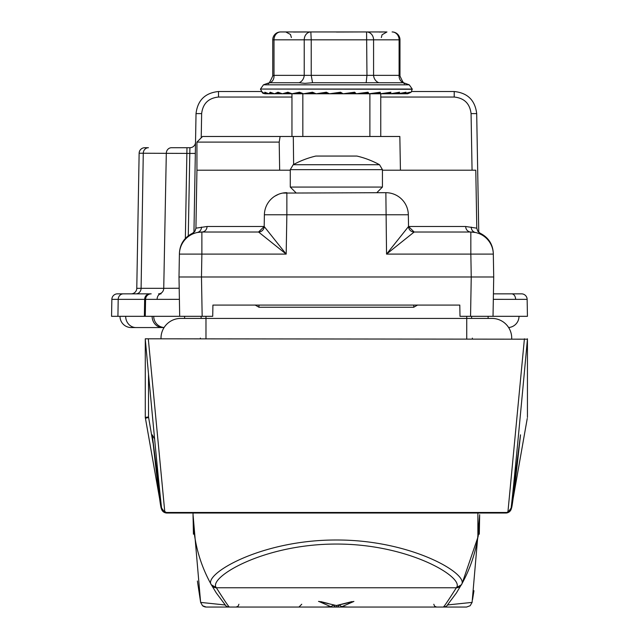 <?xml version="1.0" encoding="UTF-8"?>
<svg xmlns="http://www.w3.org/2000/svg" width="639" height="639" viewBox="0 0 639 639"><rect width="100%" height="100%" fill="white"/><g stroke="black" fill="none" stroke-linecap="round" stroke-linejoin="round"><path stroke-width="0.96" d="M161.004 338.111A19.681 19.681 0 0 1 180.685 318.43A19.681 19.681 0 0 0 161.02 338.798A19.681 19.681 0 0 1 161.004 338.111A19.681 19.681 0 0 0 161.02 338.798A19.681 19.681 0 0 1 161.004 338.111M511.711 338.111A19.681 19.681 0 0 0 492.03 318.43A19.681 19.681 0 0 1 511.703 338.798A19.681 19.681 0 0 0 511.711 338.111A19.681 19.681 0 0 1 511.703 338.798A19.681 19.681 0 0 0 511.711 338.111M472.349 338.111A19.681 19.681 0 0 0 472.365 338.798A19.681 19.681 0 0 1 472.349 338.111M200.366 338.111A19.681 19.681 0 0 1 200.358 338.798A19.681 19.681 0 0 0 200.366 338.111M328.925 607.05L336.37 607.05L336.362 605.596L353.91 601.427L342.033 606.619L347.728 607.05L443.298 607.05C443.857 607.026 448.211 600.596 456.366 587.76L456.438 587.624C464.888 577.872 409.663 543.901 336.298 544.053C262.637 544.013 208.01 577.856 216.278 587.624L216.357 587.76C224.513 600.596 228.866 607.026 229.417 607.05L324.987 607.05L330.683 606.619L318.813 601.419L336.362 605.524L351.921 601.619M477.876 513.021L477.876 537.295L462.101 583.455L456.422 592.944L447.508 604.901M479.298 534.204L479.665 514.667M216.302 592.944L225.359 605.085L216.302 592.944L211.373 584.821C199.296 563.159 193.186 539.787 193.05 514.707L193.058 513.021A143.312 143.312 0 0 0 193.05 514.707L193.05 514.667M216.278 587.624L211.373 584.821C202.747 574.629 260.305 539.851 336.298 540.003C411.987 539.739 470.16 574.645 461.342 584.821A143.312 143.312 0 0 0 477.876 537.295C478.475 535.953 479.074 528.429 479.665 514.707L472.093 602.393L470.168 605.732L466.558 607.05M283.996 607.05L336.362 607.05A2.812 2.78 -90 0 0 339.061 604.949M454.409 607.05L388.72 607.05M354.941 607.05L298.94 607.05L324.987 607.05L331.09 606.587L333.151 605.213M208.785 607.05L277.709 607.05M238.914 604.262L238.099 606.219L236.103 607.05L317.783 607.05M200.662 602.401L225.056 604.965A5.623 5.615 -90 0 0 229.417 607.05L206.197 607.05M395.006 607.05L466.518 607.05M342.033 606.619L347.728 607.05L436.613 607.05L434.624 606.219L433.801 604.262M362.537 607.05L336.37 607.05A2.812 2.78 90 0 1 333.662 604.949M447.484 604.949L472.061 602.401M211.373 584.821A143.312 143.312 0 0 1 193.05 514.707L193.425 534.204M344.445 603.512L353.91 601.427M320.802 601.619L328.278 603.512M319.173 601.427L318.502 601.427L319.173 601.427M205.462 607.002A5.623 5.623 -90 0 1 204.624 606.826M203.49 606.355A5.623 5.623 -90 0 1 202.962 606.028M330.683 606.619L331.09 606.587M336.362 605.524L318.813 601.427M341.625 606.587L339.573 605.213M369.893 136.482L369.893 93.773L380.756 93.773L380.756 136.482M313.477 92.815L303.789 93.765L315.602 93.765L303.493 93.773L312.519 92.216L316.081 93.773L302.83 93.773L302.83 136.482M291.959 136.482L291.959 93.773L299.539 92.216L303.493 93.773L300.434 92.791L292.358 93.765L302.998 93.765M328.67 93.606A33.723 0.823 175.2 0 0 326.96 93.765L385.613 93.773M493.604 512.486L493.62 513.021L505.864 513.013M145.285 338.798L145.285 417.427L145.285 338.798L527.439 339.181C518.572 435.335 513.133 491.615 511.136 508.021L520.521 434.832C515.17 483.787 512.135 508.301 511.4 508.372L511.4 508.372A5.623 5.623 90 0 1 505.864 513.021L479.657 513.021M193.058 513.021L166.859 513.021L179.104 513.021L179.12 512.486M166.859 513.013L166.859 513.021A5.623 5.623 -90 0 1 161.324 508.372C160.589 508.301 157.545 483.787 152.202 434.832L161.587 508.021C159.582 491.615 154.151 435.335 145.285 339.181M493.62 513.021L179.104 513.021M148.296 338.798L164.838 512.486L507.877 512.486A5.623 5.591 -173.8 0 0 511.136 508.021A5.623 5.623 90 0 1 505.553 513.021L505.553 513.021A5.623 5.495 -90 0 0 507.877 512.486L524.419 338.798M154.574 438.889L152.202 434.871L161.627 508.388L162.09 509.826L167.162 513.021A5.623 5.623 -90 0 1 161.587 508.021A5.623 5.591 173.8 0 0 164.838 512.486A5.623 5.495 90 0 0 167.17 513.021L166.531 512.981M164.878 512.534L161.579 508.029M152.969 442.923L148.52 416.94L145.285 417.427L161.324 508.372A5.623 5.32 170 0 0 161.371 508.596M527.439 417.427L527.439 338.798M511.4 508.372L527.255 418.457L511.4 508.372A5.623 5.623 90 0 1 505.864 513.021A5.623 5.623 0 0 0 511.4 508.372L511.4 508.372A5.623 5.32 10 0 1 511.352 508.596M471.574 316.321L471.654 318.43L492.03 318.43L466.742 318.43L466.742 316.321M201.069 318.43L201.141 316.321M145.285 417.427L145.46 418.457A5.623 0.455 170 0 1 148.623 417.483M511.144 508.029L507.837 512.534M506.192 512.981L510.633 509.81L511.08 508.452L520.521 434.832M166.859 513.021A5.623 5.623 -90 0 1 161.324 508.372A5.623 5.623 0 0 0 166.859 513.021M382.441 170.198L475.783 170.198L476.79 228.171L465.671 226.502A5.623 5.176 90 0 0 470.839 232.021L414.152 232.021L386.547 254.106L408.537 226.502L465.671 226.502M290.274 170.198L196.94 170.198L195.925 228.171L207.052 226.502L264.179 226.502L264.386 214.768L264.179 226.502L286.176 254.106L258.563 232.021A5.623 5.623 0 0 0 264.179 226.502L258.563 232.021A5.623 5.615 90 0 0 264.187 226.502M408.537 226.502A5.623 5.615 90 0 0 414.152 232.021A5.623 5.623 0 0 1 408.537 226.502A5.623 5.623 0 0 0 414.16 232.021L408.537 226.502L408.337 214.768L286.863 214.768L286.176 254.106L201.876 254.106L201.477 276.983L202.164 316.321L212.723 316.321L212.915 305.083L459.8 305.083L460 316.321L470.56 316.321L471.239 276.983L179 276.983L179.399 254.106L179 276.983L179.687 316.321L145.285 316.321L145.58 299.364L144.646 299.364L144.374 316.321L152.122 316.321A11.238 10.328 90 0 0 162.45 327.559L131.235 327.559A11.238 11.238 0 0 1 119.988 316.321A11.238 11.238 0 0 0 131.235 327.559A11.238 11.238 0 0 1 119.988 316.321A11.238 11.238 0 0 0 131.235 327.559M202.164 316.321L179.687 316.321M471.215 227.101A5.623 5.384 101.9 0 0 475.456 232.5L475.456 232.5C481.622 233.475 481.622 233.475 475.456 232.5L470.839 232.021A22.477 22.477 0 0 1 493.316 254.106L470.839 254.106L471.239 276.983L493.715 276.983L493.316 254.106L493.715 276.983L493.028 316.321L470.56 316.321M280.114 136.482L279.203 142.098L196.94 142.098L202.563 136.482L399.838 136.482L400.429 170.198M201.501 227.101A5.623 5.384 78.1 0 1 197.259 232.5C191.093 233.475 191.093 233.475 197.259 232.5L201.876 232.021L201.876 254.106L179.399 254.106A22.477 22.477 0 0 1 201.876 232.021L258.563 232.021M274.786 196.197L278.548 194.28M282.622 193.082L385.86 192.682A22.477 22.477 0 0 1 408.337 214.768A22.477 22.477 0 0 0 385.86 192.682L386.547 254.106L470.839 254.106L470.839 232.021A22.477 22.477 0 0 1 493.316 254.106M179.415 253.284C179.942 244.066 184.344 237.373 192.627 233.195L193.793 233.067M286.863 192.682A22.477 22.477 0 0 0 264.386 214.768L286.863 214.768L286.863 192.682A22.477 22.477 0 0 0 264.386 214.768M201.876 232.021A5.623 5.176 90 0 0 207.052 226.502M293.628 164.479L293.301 136.482M279.203 142.098L279.658 170.198M164.071 327.559L162.45 327.559M519.012 316.321A11.238 11.238 90 0 1 508.628 327.527A11.238 11.238 0 0 0 519.012 316.321A11.238 11.238 0 0 1 508.628 327.527A11.238 11.238 90 0 0 519.012 316.321L493.028 316.321L527.439 316.321L527.143 299.364L493.332 299.348M153.711 316.321A11.238 11.238 -90 0 0 164.095 327.527A11.238 11.238 0 0 1 153.711 316.321A11.238 11.238 0 0 0 164.095 327.527A11.238 11.238 -90 0 1 153.711 316.321L152.122 316.321M159.167 293.844L158.584 293.844A5.623 5.168 90 0 0 163.744 288.317L179.2 288.245M179.391 299.348L145.58 299.364A5.623 5.623 0 0 1 151.195 293.844L123.359 293.844L151.195 293.844A5.623 5.623 0 0 0 145.58 299.364M493.428 293.844L521.52 293.844A5.623 5.623 0 0 1 527.143 299.364M193.952 232.348L196.029 113.606C197.635 100.259 205.127 92.895 218.506 91.521L261.095 91.521M411.628 91.521L454.217 91.521C467.596 92.895 475.089 100.259 476.694 113.606L478.763 232.348M291.959 97.04L218.506 97.04L218.506 91.521C205.127 92.895 197.635 100.259 196.029 113.606L195.334 153.44L143.272 153.24L141.099 288.317L163.744 288.317L166.308 153.24A5.623 5.168 -90 0 1 171.476 147.721L189.911 147.721A5.623 5.623 0 0 0 195.526 142.201A5.623 5.623 0 0 1 189.911 147.721L188.273 235.791M472.061 170.198L471.071 113.606L476.694 113.606C475.089 100.259 467.596 92.895 454.217 91.521L454.217 97.04L380.756 97.04M139.134 153.24A5.623 5.623 0 0 1 144.757 147.721A5.623 5.623 0 0 0 139.134 153.24L143.272 153.24A5.623 5.168 -90 0 1 148.432 147.721L144.757 147.721A5.623 5.623 0 0 0 139.134 153.24L136.778 288.317L141.099 288.317A5.623 5.168 90 0 1 135.939 293.844M149.806 293.844A5.623 5.168 90 0 0 144.646 299.364L118.199 299.364A5.623 5.168 90 0 1 123.359 293.844L117.48 293.844A5.623 5.623 0 0 0 111.857 299.364L111.561 316.321L144.374 316.321M131.163 293.844A5.623 5.623 0 0 0 136.778 288.317M345.891 93.773L355.164 93.294L354.453 92.791L343.295 93.765A1.685 1.677 -90 0 1 343.143 93.773L340.563 92.216L329.58 93.773L326.673 92.791L316.393 93.765L326.96 93.765M339.597 93.773L337.839 93.366L332.032 93.773M272.749 39.818L274.003 39.818A7.868 6.614 -90 0 1 280.617 31.95A7.868 7.868 0 0 0 272.749 39.818L272.749 75.945L274.003 75.346L304.228 75.346A7.868 6.542 -75 0 1 299.1 82.743L304.875 83.35L312.559 82.743L311.225 75.346L399.103 75.346L399.966 75.945C402.897 82.479 404.543 84.907 404.91 83.238L409.272 84.827L412.227 89.053L260.488 89.053L412.227 89.276L411.053 92.304L407.011 93.773L390.301 93.773L399.607 92.216L398.081 93.773L390.301 93.773L401.356 93.773M299.1 82.743L270.041 82.743A7.868 6.542 75 0 0 274.003 75.346L274.003 39.818L311.225 39.818L311.225 75.346L304.228 75.346L304.228 39.818A7.868 6.614 90 0 1 310.842 31.95L386.164 31.95M272.749 75.953C269.826 82.479 268.18 84.907 267.813 83.238L270.041 82.743M379.294 32.038L385.069 31.95M316.393 93.765A1.685 1.621 90 0 1 316.249 93.773L326.361 92.216L329.397 93.773A1.685 1.677 -90 0 1 328.23 93.294L326.361 92.216M354.613 92.216L354.453 92.791L343.143 93.773L354.613 92.216L356.29 93.773L368.008 92.216L369.062 93.773L380.253 92.216L380.341 93.773L369.893 93.773M385.309 93.334L389.407 93.294A1.685 1.11 90 0 0 390.181 93.773L380.485 93.773L390.916 92.216L390.181 93.773L380.756 93.773L394.495 93.773M405.765 93.773L398.169 93.773L406.013 92.216L403.752 93.773L390.301 93.773L398.081 93.773L390.301 93.773L398.776 92.783A1.685 1.35 -98.3 0 0 399.607 92.216M385.74 93.773L403.808 93.773L409.903 92.216L406.979 93.773L406.811 93.35M266.04 92.791L265.712 93.773L262.469 92.567L265.057 93.765L262.941 93.278L261.99 92.216L265.688 93.773L264.802 92.216L268.851 93.773L292.095 93.773L288.804 92.791L282.518 93.765L291.911 93.765M265.688 93.773L268.915 93.773L266.072 92.791M268.915 93.773L270.201 92.216L274.458 93.773L271.303 92.775L268.963 93.765L274.243 93.765L268.963 93.765A1.685 0.551 90 0 1 268.915 93.773M274.626 93.765A1.685 0.847 90 0 1 274.546 93.773L277.989 92.216L282.302 93.773L279.131 92.783L274.626 93.765L282.095 93.765M282.422 93.773L287.885 92.216L292.095 93.773M302.83 93.773L292.239 93.773A1.685 1.326 90 0 0 292.358 93.765L303.325 93.765M394.606 93.773L401.284 93.773M407.674 93.725L380.756 93.773L405.725 93.773M411.005 92.343L407.658 93.773L380.756 93.773L407.011 93.773L411.045 92.312M280.617 31.95L303.805 31.95M336.362 32.038L359.493 31.95M293.429 32.038L310.842 31.95L311.225 39.818L373.575 39.818L373.575 75.346A7.868 6.925 -107.6 0 0 378.871 82.743L312.559 82.743M306.137 31.95L300.194 31.95M378.871 82.743L403.409 82.743A7.868 6.925 -72.4 0 1 399.103 75.346L399.103 39.818L399.974 39.818A7.868 7.868 0 0 0 392.106 31.95A7.868 6.997 90 0 1 399.103 39.818L373.575 39.818A7.868 6.997 90 0 0 366.578 31.95L366.962 75.346L366.155 82.743M403.409 82.743L404.91 83.238M315.594 93.773L316.073 93.773A1.685 1.613 -90 0 1 314.955 93.294L313.054 92.791A1.685 0.655 -95.4 0 1 312.519 92.216M316.081 93.773L313.054 92.791M327.376 92.879L326.673 92.791M337.839 93.366L340.635 92.791L329.724 93.765A1.685 1.677 90 0 1 329.58 93.773M360.867 93.406L367.856 93.294L367.609 92.791L356.61 93.765M373.911 93.358L379.414 93.294L379.638 92.791L369.198 93.765M389.407 93.294L390.102 92.791L380.596 93.765M394.814 93.318L390.397 93.765M406.013 92.216A1.685 1.518 -101.4 0 1 405.158 92.767L405.158 92.767A1.685 1.518 -101.4 0 1 404.902 92.791L398.249 93.765M409.903 92.216A1.685 1.621 -108.9 0 1 409.192 92.711L409.192 92.711A1.685 1.621 -108.9 0 1 408.696 92.791L405.549 93.566M300.594 92.807L300.282 92.791A1.685 0.935 -96 0 1 299.539 92.216M338.79 93.566L341.793 93.294L340.563 92.216M402.147 93.302L403.361 93.294A1.685 0.559 90 0 0 403.752 93.773M339.565 93.765L340.635 93.773M345.859 93.765L349.086 93.773M368.008 92.216A1.685 0.591 -95.3 0 1 367.625 92.791A1.685 0.591 -95.3 0 0 367.625 92.791L357.073 93.773M379.638 92.791A1.685 0.879 -95.8 0 0 379.678 92.791A1.685 0.879 -95.8 0 0 380.253 92.216M390.102 92.791A1.685 1.134 -96.8 0 0 390.189 92.791L390.189 92.791A1.685 1.134 -96.8 0 0 390.916 92.216M262.645 92.679A1.685 1.677 -162.1 0 1 261.99 92.216M265.928 92.791A1.685 1.637 -111.9 0 1 264.802 92.216M271.375 92.791A1.685 1.542 -102.4 0 1 270.201 92.216M279.059 92.791A1.685 1.39 -98.8 0 1 277.989 92.216M288.804 92.791A1.685 1.182 -97 0 1 287.885 92.216M379.518 164.718L293.197 164.718A89.923 89.923 0 0 1 315.81 156.06L356.913 156.06A89.923 89.923 0 0 1 379.518 164.718L382.441 169.647L290.274 169.647L290.274 187.059L382.441 187.059L376.826 192.682M205.974 338.798L205.974 318.43L180.685 318.43M466.742 338.798L466.742 318.43L205.974 318.43L205.974 316.321M211.557 585.14L211.461 584.965A5.623 5.527 150.6 0 0 216.357 587.76L456.366 587.76A5.623 5.527 -150.6 0 0 461.262 584.965L461.166 585.14M456.438 587.624L461.342 584.821M447.667 604.965A5.623 5.615 90 0 1 443.298 607.05M417.634 305.003L413.745 307.247L417.634 305.003M258.979 305.083L258.979 307.247L255.081 305.003L258.979 307.247L413.745 307.247L413.745 305.083M148.52 416.94L148.52 374.63M488.108 316.321L488.108 318.43L488.108 316.321M184.615 316.321L184.615 318.43L184.615 316.321M125.675 316.321A11.238 10.328 90 0 0 136.003 327.559M161.068 293.844A5.623 3.978 90 0 0 157.098 299.324M511.647 293.844A5.623 3.978 90 0 1 515.625 299.324M186.971 147.721L185.358 238.443M117.48 293.844A5.623 5.623 0 0 0 111.857 299.364L118.199 299.364L117.919 316.321M218.506 97.04C208.466 98.071 202.851 103.59 201.644 113.606L201.221 137.816M471.071 113.606C469.873 103.59 464.249 98.071 454.217 97.04M201.644 113.606L196.029 113.606M267.813 83.238L263.452 84.827L409.272 84.827M303.653 93.773A1.685 1.502 90 0 0 303.789 93.765L315.922 93.765M329.724 93.765L333.262 93.765M260.488 89.276L262.956 93.286L265.457 93.765M265.736 93.765L268.628 93.765L265.736 93.765M303.789 93.765L304.531 93.765M341.793 93.294A1.685 1.677 90 0 0 342.967 93.773M355.164 93.294A1.685 1.621 90 0 0 356.29 93.773M367.856 93.294A1.685 1.502 90 0 0 368.903 93.773M379.414 93.294A1.685 1.334 90 0 0 380.341 93.773M397.49 93.294A1.685 0.855 90 0 0 398.081 93.773M302.83 93.598A1.685 1.494 -90 0 0 303.493 93.773M479.538 520.897L479.665 514.762M200.622 602.393L193.05 514.738M473.962 590.716L472.541 599.582M200.63 602.393L202.547 605.732L206.165 607.05M197.387 581.011L200.534 601.666M203.074 606.099L203.785 606.507M301.752 604.238L298.94 607.05M145.46 418.457L161.324 508.372M476.79 228.171L477.716 231.166L480.097 233.195C488.372 237.373 492.781 244.066 493.308 253.284M192.627 233.195L195.007 231.166L195.925 228.171M196.94 142.098L196.94 170.198M381.323 37.573L382.058 34.786L386.938 31.95M291.4 37.573L290.481 34.482L285.777 31.95M399.974 39.818L399.974 75.945M263.452 84.827L260.488 89.053M369.062 93.773L379.734 92.791M390.189 92.791L380.485 93.773M405.158 92.767L398.169 93.773M403.808 93.773L408.728 92.791M293.197 164.718L290.274 169.647M290.274 187.059L295.897 192.682M382.441 169.647L382.441 187.059"/></g></svg>
